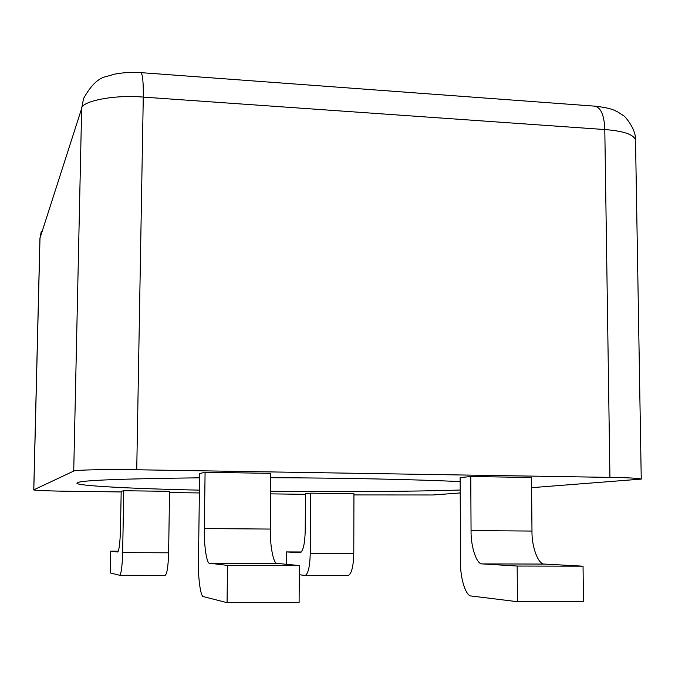 <?xml version="1.0" encoding="UTF-8"?>
<svg xmlns="http://www.w3.org/2000/svg" width="675" height="675" viewBox="0 0 675 675"><rect width="100%" height="100%" fill="white"/><g stroke="black" fill="none" stroke-linecap="round" stroke-linejoin="round"><path stroke-width="1.01" d="M199.572 477.824C122.816 478.718 82.215 480.296 77.768 482.557L77.001 483.123C74.638 485.671 131.153 488.717 199.412 490.134M270.65 491.257C334.758 491.957 415.252 491.577 460.207 490.016M471.057 530.592L470.77 476.516L531.478 477.487L531.984 531.056C531.622 546.952 538.372 565.009 544.607 564.072L482.372 563.912C476.719 564.857 470.678 546.64 471.057 530.592L531.984 531.056M204.356 528.567L205.082 472.298L270.802 473.344L270.329 529.065C269.899 545.602 273.527 564.376 277.138 563.397L209.63 563.228C206.71 564.216 203.909 545.257 204.356 528.567L270.329 529.065M286.276 564.283L286.36 551.922L300.248 552.749C303.185 551.053 304.838 543.721 305.218 530.744L305.438 493.703L310.601 493.163L353.945 493.729L353.776 553.559C353.422 566.468 351.582 573.784 348.266 575.48L347.954 575.48M118.252 551.205L110.742 551.171L117.644 551.998C119.137 550.252 120.082 542.708 120.479 529.377L121.188 491.324L123.778 490.733L169.56 491.333L168.615 552.808C168.235 566.089 167.096 573.598 165.206 575.345L165.037 575.345M531.579 487.671L641.25 479.107C639.605 478.288 629.167 477.706 609.93 477.377L136.738 469.766C108.143 469.209 73.372 469.96 73.727 471.074L33.75 489.856C32.459 490.345 51.874 491.096 69.736 491.282L121.179 491.94M169.543 492.564L199.37 492.944M270.624 493.864L305.438 494.311M353.936 494.935L432.928 494.977L460.215 492.952M277.138 563.397L299.337 565.566L227.492 565.405L227.07 602.657L203.479 596.649C200.686 597.265 198.011 578.247 198.458 561.862L199.631 473.538L205.082 472.298M482.372 563.912L517.16 566.047L517.455 601.703L471.395 596.017C465.969 596.616 460.164 578.34 460.536 562.579L460.148 477.622L470.77 476.516M460.164 481.579C411.32 479.351 343.752 478.001 270.759 477.697M299.278 574.746L305.227 575.446C308.213 573.742 309.892 566.384 310.255 553.382L310.601 493.163M110.742 551.171L110.32 572.94L119.77 575.311C121.289 573.548 122.242 565.987 122.639 552.623L123.778 490.733M517.16 566.047L583.04 566.19L544.607 564.072M583.04 566.19L583.487 601.492L517.455 601.703M299.337 565.566L299.101 602.421L227.07 602.657M227.492 565.405L209.63 563.228M286.36 551.922L301.43 551.981M609.93 477.377L604.8 129.549L143.277 97.099L136.738 469.766M73.727 471.074L81.658 108.489L39.994 238.098L33.809 489.797M310.255 553.382L353.776 553.559M122.639 552.623L168.615 552.808M39.926 238.494L41.31 231.162L39.926 238.494L33.75 489.856M143.277 97.099C115.467 94.466 81.456 100.98 81.658 108.489L83.514 98.609C90.813 85.421 98.398 78.072 106.27 76.553L114.472 74.166C122.529 72.605 131.271 72.09 140.721 72.622C142.602 73.592 143.454 81.751 143.277 97.099M595.628 106.22C612.259 108.304 614.005 110.27 617.954 112.05L622.983 115.307C623.092 114.117 636.188 128.199 635.521 140.029C633.833 134.502 623.599 131.009 604.8 129.549C604.268 115.189 600.893 107.384 594.683 106.144L140.721 72.622M305.227 575.446L348.266 575.48M119.77 575.311L165.206 575.345M635.521 140.029L641.25 479.107"/></g></svg>
